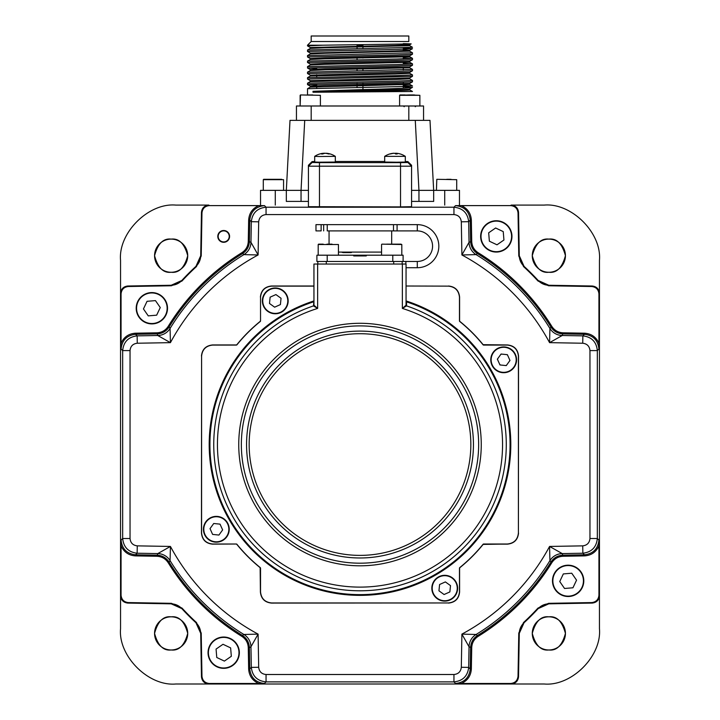 <?xml version="1.0" encoding="UTF-8"?>
<svg xmlns="http://www.w3.org/2000/svg" width="720" height="720" viewBox="0 0 720 720"><rect width="100%" height="100%" fill="white"/><g stroke="black" fill="none" stroke-linecap="round" stroke-linejoin="round"><path stroke-width="1.08" d="M548.856 272.268A16.578 16.578 0 0 1 532.278 255.69A16.578 16.578 0 0 1 548.856 239.112A16.578 16.578 0 0 1 565.434 255.69A16.578 16.578 0 0 1 548.856 272.268C541.017 273.213 535.491 267.687 532.278 255.69C535.491 243.693 541.017 238.167 548.856 239.112C556.695 238.167 562.221 243.693 565.434 255.69C562.221 267.687 556.695 273.213 548.856 272.268M548.856 649.98A16.578 16.578 0 0 1 532.278 633.402A16.578 16.578 0 0 1 548.856 616.824A16.578 16.578 0 0 1 565.434 633.402A16.578 16.578 0 0 1 548.856 649.98C541.017 650.925 535.491 645.399 532.278 633.402C535.491 621.405 541.017 615.879 548.856 616.824C556.695 615.879 562.221 621.405 565.434 633.402C562.221 645.399 556.695 650.925 548.856 649.98M171.144 272.268A16.578 16.578 0 0 1 154.566 255.69A16.578 16.578 0 0 1 171.144 239.112A16.578 16.578 0 0 1 187.722 255.69A16.578 16.578 0 0 1 171.144 272.268C163.305 273.213 157.779 267.687 154.566 255.69C157.779 243.693 163.305 238.167 171.144 239.112C178.983 238.167 184.509 243.693 187.722 255.69C184.509 267.687 178.983 273.213 171.144 272.268M171.144 649.98A16.578 16.578 0 0 1 154.566 633.402A16.578 16.578 0 0 1 171.144 616.824A16.578 16.578 0 0 1 187.722 633.402A16.578 16.578 0 0 1 171.144 649.98C163.305 650.925 157.779 645.399 154.566 633.402C157.779 621.405 163.305 615.879 171.144 616.824C178.983 615.879 184.509 621.405 187.722 633.402C184.509 645.399 178.983 650.925 171.144 649.98M120.546 588.483L120.546 628.74C118.071 656.082 148.464 686.466 175.806 684L208.827 684A7.371 7.371 0 0 0 208.836 684L215.937 684M258.723 205.605L264.483 205.623C255.717 206.523 250.803 211.347 249.75 220.104L249.381 241.407C249.147 246.672 246.816 250.767 242.379 253.692A224.181 224.181 0 0 0 169.146 326.925L168.21 326.349A225.288 225.288 0 0 1 241.803 252.756C245.889 250.065 248.049 246.276 248.274 241.389L248.652 220.086C249.111 213.237 252.468 208.413 258.723 205.605L209.34 205.605C204.948 206.055 202.5 208.467 201.969 212.841L201.465 212.328L200.709 255.753L201.465 212.328C201.987 207.954 204.444 205.542 208.827 205.092L208.836 205.092A7.371 7.371 0 0 0 208.827 205.092L175.806 205.092C148.464 202.617 118.071 233.01 120.546 260.352L120.546 293.373A7.371 7.371 0 0 0 120.546 293.382L120.546 300.483M200.709 255.753A14.733 14.733 0 0 1 195.957 266.337A242.217 242.217 0 0 0 181.791 280.503A14.733 14.733 0 0 1 171.207 285.255L127.782 286.011L171.207 285.255L181.791 280.503A242.217 242.217 0 0 1 195.957 266.337L200.709 255.753L201.222 255.987L196.452 266.571A241.704 241.704 0 0 0 182.025 280.998L171.441 285.768L128.295 286.515C123.921 287.046 121.509 289.494 121.059 293.886L121.059 343.269C123.867 337.014 128.691 333.657 135.54 333.198L156.843 332.82C161.73 332.595 165.519 330.435 168.21 326.349M120.546 548.145L120.546 561.915M120.546 363.888L120.546 528.57M120.546 327.051L120.546 337.32M121.059 545.823L121.077 540.063C121.977 548.829 126.801 553.743 135.558 554.796L135.54 555.894C128.691 555.435 123.867 552.078 121.059 545.823L121.059 595.206C121.509 599.598 123.921 602.046 128.295 602.577L127.782 603.081L171.207 603.837L127.782 603.081C123.408 602.559 120.996 600.102 120.546 595.719A7.371 7.371 0 0 0 120.546 595.719L120.546 293.373C120.996 288.99 123.408 286.533 127.782 286.011L128.295 286.515M171.207 603.837A14.733 14.733 0 0 1 181.791 608.589A242.217 242.217 0 0 0 195.957 622.755A14.733 14.733 0 0 1 200.709 633.339L201.465 676.764L200.709 633.339L195.957 622.755A242.217 242.217 0 0 1 181.791 608.589L171.207 603.837L171.441 603.324L182.025 608.094A241.704 241.704 0 0 0 196.452 622.512L201.222 633.105L201.969 676.251C202.5 680.625 204.948 683.037 209.34 683.487L258.723 683.487C252.468 680.679 249.111 675.855 248.652 669.006L248.274 647.703C248.049 642.816 245.889 639.027 241.803 636.336A225.288 225.288 0 0 1 168.21 562.743C165.519 558.657 161.73 556.497 156.843 556.272L135.54 555.894M599.454 300.609L599.454 293.382A7.371 7.371 0 0 0 599.454 293.373L599.454 260.352C601.929 233.01 571.536 202.617 544.194 205.092L511.173 205.092A7.371 7.371 0 0 0 511.164 205.092L511.173 205.092C515.556 205.542 518.013 207.954 518.535 212.328L519.291 255.753L518.535 212.328L518.031 212.841C517.5 208.467 515.052 206.055 510.66 205.605L461.277 205.605C467.532 208.413 470.889 213.237 471.348 220.086L471.726 241.389C471.951 246.276 474.111 250.065 478.197 252.756A225.288 225.288 0 0 1 551.79 326.349C554.481 330.435 558.27 332.595 563.157 332.82L584.46 333.198C591.309 333.657 596.133 337.014 598.941 343.269L598.923 349.029C598.023 340.263 593.199 335.349 584.442 334.296L563.139 333.927C557.874 333.693 553.779 331.362 550.854 326.925A224.181 224.181 0 0 0 477.621 253.692C473.211 250.803 470.871 246.708 470.619 241.407L470.25 220.104C469.197 211.347 464.283 206.523 455.517 205.623L461.277 205.605M503.937 684L511.164 684A7.371 7.371 0 0 0 511.173 684L544.194 684C571.536 686.466 601.929 656.082 599.454 628.74L599.454 595.719A7.371 7.371 0 0 0 599.454 595.71L599.454 588.609M461.277 683.487L455.517 683.469C464.283 682.569 469.197 677.745 470.25 668.988L470.619 647.685C470.853 642.42 473.184 638.325 477.621 635.4A224.181 224.181 0 0 0 550.854 562.167C553.743 557.757 557.838 555.417 563.139 555.165L584.442 554.796L584.46 555.894L563.157 556.272C558.27 556.497 554.481 558.657 551.79 562.743A225.288 225.288 0 0 1 478.197 636.336C474.111 639.027 471.951 642.816 471.726 647.703L471.348 669.006C470.889 675.855 467.532 680.679 461.277 683.487L510.66 683.487C515.052 683.037 517.5 680.625 518.031 676.251L518.535 676.764L519.291 633.339A14.733 14.733 0 0 1 524.043 622.755A242.217 242.217 0 0 0 538.209 608.589A14.733 14.733 0 0 1 548.793 603.837L592.218 603.081L548.793 603.837L538.209 608.589A242.217 242.217 0 0 1 524.043 622.755L519.291 633.339L518.535 676.764C518.013 681.138 515.556 683.55 511.173 684L208.827 684C204.444 683.55 201.987 681.138 201.465 676.764L201.969 676.251M599.454 340.947L599.454 327.177M599.454 525.204L599.454 360.522M599.454 562.041L599.454 551.772M463.599 684L477.369 684M279.342 684L444.024 684M242.505 684L252.774 684M223.695 241.929A5.526 5.526 0 0 0 229.221 236.403A5.526 5.526 0 0 0 223.695 230.877A5.526 5.526 0 0 0 218.169 236.403A5.526 5.526 0 0 0 223.695 241.929M598.941 343.269L598.941 293.886C598.491 289.494 596.079 287.046 591.705 286.515L592.218 286.011L548.793 285.255A14.733 14.733 0 0 1 538.209 280.503A242.217 242.217 0 0 0 524.043 266.337A14.733 14.733 0 0 1 519.291 255.753L524.043 266.337A242.217 242.217 0 0 1 538.209 280.503L548.793 285.255L592.218 286.011C596.592 286.533 599.004 288.99 599.454 293.373L599.454 595.719C599.004 600.102 596.592 602.559 592.218 603.081L591.705 602.577C596.079 602.046 598.491 599.598 598.941 595.206L598.941 545.823C596.133 552.078 591.309 555.435 584.46 555.894M308.421 201.411L301.05 201.411L301.05 190.359L308.421 190.359M411.579 190.359L418.95 190.359L415.278 120.366L429.993 120.366L433.665 190.359L418.95 190.359L418.95 201.411L411.579 201.411M418.95 201.411L433.665 201.411L433.665 190.359L459.468 190.359L459.468 205.092M304.722 120.366L301.05 190.359L286.335 190.359L290.007 120.366L415.278 120.366M301.05 201.411L286.335 201.411L286.335 190.359L275.274 190.359L275.274 205.092M260.532 205.092L260.532 190.359L275.274 190.359M281.709 179.307L268.947 179.307M278.1 179.307L263.664 179.307M273.24 179.307L268.758 179.307M446.76 179.307L451.053 179.307M403.29 85.437L412.497 85.968L397.116 86.661L307.521 88.713L307.503 94.941L312.75 94.941M412.497 91.494L313.002 92.232C335.43 91.449 414.126 90.666 409.689 89.874L412.497 91.494L409.698 89.892L409.698 88.974C414.126 89.739 335.43 90.531 313.002 91.314L360 89.667C391.869 88.893 409.365 88.11 412.497 87.336L409.68 89.001M403.29 86.805L412.245 87.48M409.662 45.639L412.497 47.295L307.521 50.031L307.521 51.444L310.329 53.064L395.136 50.967L409.671 50.301L403.29 49.824M403.29 48.123L412.479 48.681L397.116 49.347L307.503 51.417M307.521 55.557L310.329 53.937L324.864 53.271L409.671 51.174L412.479 52.794L307.521 55.557L307.521 56.97L310.329 58.59M412.497 52.821L412.479 54.207L397.116 54.873L307.503 56.943M403.29 57.807L412.497 58.347L397.116 59.031L307.521 61.083L307.521 62.496L310.329 64.116M412.497 58.347L412.479 59.733L397.116 60.399L307.503 62.469M403.29 63.333L412.497 63.873L397.116 64.557L307.521 66.609L307.521 68.022L316.71 68.526M412.497 63.873L412.479 65.259L397.116 65.925L307.503 67.995M307.521 72.135L310.329 70.515L324.864 69.849L409.689 67.77L412.497 69.399L307.503 72.162L307.521 73.548L310.329 75.168L409.689 72.378L409.689 73.296L395.136 73.989L310.329 76.041L307.503 77.679L307.521 79.074L310.329 80.694L409.671 77.931L412.479 76.311L307.503 79.047M412.497 69.399L412.479 70.785L397.116 71.451L307.503 73.521M409.671 73.278L412.497 74.925L397.116 75.609L307.521 77.661M412.497 74.925L412.479 76.311M409.671 78.804L412.497 80.442L397.116 81.135L307.521 83.187L307.521 84.6L316.71 85.104M412.497 80.442L412.479 81.837L397.116 82.503L307.503 84.573M311.184 41.526L311.184 36L408.816 36L408.816 41.526L311.184 41.526L307.503 45.207L322.47 45.207L307.503 45.891L310.329 47.538L395.136 45.441L409.671 44.775L411.174 43.893L403.29 43.614M322.47 45.207L411.174 43.893L409.689 44.748L409.689 45.666L409.689 44.766M357.057 87.399L357.057 85.779M357.057 84.861L357.057 83.241M357.057 70.821L357.057 69.201M357.057 59.769L357.057 57.231M357.057 48.717L357.057 44.793M313.002 91.314L313.002 92.232M362.943 44.739L362.943 48.627M362.943 57.132L362.943 58.05M362.943 68.184L362.943 70.731M362.943 83.142L362.943 89.586M316.71 86.643L310.311 86.193L324.864 85.5L409.689 83.43L409.689 84.348L403.29 83.898M316.71 75.591L310.329 75.168L310.311 76.059M310.311 70.533L310.311 69.615L324.864 68.922L409.671 66.879L412.479 65.259M310.311 65.007L310.311 64.089L324.864 63.396L409.671 61.353L412.479 59.733M310.311 59.481L310.311 58.563L324.864 57.87L409.689 55.8L409.689 56.718L412.479 58.32M423.549 105.993L423.549 120.366L423.549 105.993L296.451 105.993L296.451 120.366M310.311 86.193L310.311 87.111L409.689 84.348L412.479 85.95M307.521 83.187L310.329 81.567L395.136 79.515L409.689 78.822L409.689 77.904M409.689 67.77L409.689 66.852M307.521 66.609L310.329 64.989L324.864 64.323L409.689 62.244L412.479 63.846M307.521 61.083L310.329 59.463L324.864 58.797L409.689 56.718M307.521 50.031L310.329 48.411L324.864 47.745L409.689 45.666L412.497 47.295M409.392 94.941L419.868 95.31L399.6 95.31L409.392 94.941M409.923 94.941L414.405 94.941M405.063 94.941L399.969 94.941M300.51 94.941L320.4 95.31L300.501 94.941L300.132 105.993L300.132 95.31M229.59 236.403A5.895 5.895 0 0 0 223.695 230.508A5.895 5.895 0 0 0 217.8 236.403A5.895 5.895 0 0 0 223.695 242.298A5.895 5.895 0 0 0 229.59 236.403M478.197 252.756L476.091 254.619L461.898 254.97L469.044 242.307L471.726 241.389M563.157 332.82L562.239 335.502L549.576 342.648L549.927 328.455A222.597 222.597 0 0 0 476.091 254.619A14.733 14.733 60.2 0 1 469.044 242.307L468.684 221.688C467.631 212.94 462.717 208.116 453.951 207.216L455.517 205.623M598.923 349.029L597.33 350.595C596.43 341.829 591.606 336.915 582.858 335.862L562.239 335.502A14.733 14.733 29.8 0 1 549.927 328.455L551.79 326.349M518.031 676.251L518.778 633.105L523.548 622.512A241.704 241.704 0 0 0 537.975 608.094L548.559 603.324L591.705 602.577M121.077 540.063L122.67 538.497C123.57 547.263 128.394 552.177 137.142 553.23L135.558 554.796L156.861 555.165C162.126 555.399 166.221 557.73 169.146 562.167L168.21 562.743M156.843 556.272L157.761 553.59L170.424 546.444L170.073 560.637L169.146 562.167A224.181 224.181 0 0 0 242.379 635.4L241.803 636.336M258.687 667.269C259.209 671.643 261.666 674.064 266.049 674.505L266.049 681.876C257.283 680.976 252.369 676.152 251.316 667.395L250.956 646.785L249.381 647.685L249.75 668.988L251.316 667.395L258.687 667.269L258.102 634.122A215.226 215.226 0 0 1 170.424 546.444L137.277 545.859L137.142 553.23L157.761 553.59A14.733 14.733 -150.2 0 1 170.073 560.637A222.597 222.597 0 0 0 243.909 634.473L258.102 634.122L250.956 646.785A14.733 14.733 -119.8 0 0 243.909 634.473L242.379 635.4C246.789 638.289 249.129 642.384 249.381 647.685L248.274 647.703M248.652 669.006L249.75 668.988C250.803 677.745 255.717 682.569 264.483 683.469L258.723 683.487M128.295 602.577L171.441 603.324M201.969 212.841L201.222 255.987M248.274 241.389L250.956 242.307L258.102 254.97L243.909 254.619A222.597 222.597 0 0 0 170.073 328.455L170.424 342.648L157.761 335.502A14.733 14.733 -29.8 0 0 170.073 328.455L169.146 326.925C166.257 331.335 162.162 333.675 156.861 333.927L135.558 334.296C126.801 335.349 121.977 340.263 121.077 349.029L121.059 343.269M135.54 333.198L135.558 334.296L137.142 335.862C128.394 336.915 123.57 341.829 122.67 350.595L121.077 349.029M264.483 205.623L266.049 207.216C257.283 208.116 252.369 212.94 251.316 221.688L258.687 221.823L258.102 254.97A215.226 215.226 0 0 0 170.424 342.648L137.277 343.233L137.142 335.862L157.761 335.502L156.843 332.82M248.652 220.086L249.75 220.104L251.316 221.688L250.956 242.307A14.733 14.733 -60.2 0 1 243.909 254.619L241.803 252.756M551.79 562.743L549.927 560.637L549.576 546.444L562.239 553.59L563.157 556.272M471.726 647.703L469.044 646.785L461.898 634.122L476.091 634.473A222.597 222.597 0 0 0 549.927 560.637A14.733 14.733 150.2 0 1 562.239 553.59L582.858 553.23C591.606 552.177 596.43 547.263 597.33 538.497L598.923 540.063L598.941 545.823M455.517 683.469L453.951 681.876C462.717 680.976 467.631 676.152 468.684 667.395L469.044 646.785A14.733 14.733 119.8 0 1 476.091 634.473L478.197 636.336M471.348 669.006L470.25 668.988L468.684 667.395L461.313 667.269L461.898 634.122A215.226 215.226 0 0 0 549.576 546.444L582.723 545.859L582.858 553.23L584.442 554.796C593.199 553.743 598.023 548.829 598.923 540.063M591.705 286.515L548.559 285.768L537.975 280.998A241.704 241.704 0 0 0 523.548 266.571L518.778 255.987L518.031 212.841M248.22 646.677A230.985 230.985 0 0 0 249.372 647.307M157.869 332.766A230.985 230.985 0 0 0 157.239 333.918M313.443 301.869A150.084 150.084 0 0 0 360 594.63A150.084 150.084 0 0 0 406.557 301.869L406.548 305.892A146.25 146.25 0 0 1 360 590.796A146.25 146.25 0 0 1 313.452 305.901L313.947 301.131L313.956 305.208L317.637 308.421L313.452 305.901A0.738 0.738 125.7 0 0 313.956 305.208L313.947 264.033L313.947 286.137L271.584 286.137C264.924 286.839 261.234 290.52 260.532 297.189L260.532 320.904A0.738 0.738 0 0 1 260.262 321.48L260.136 321.417A158.535 158.535 0 0 0 236.871 344.682L236.934 344.808A0.738 0.738 0 0 1 236.358 345.078L212.643 345.078C205.974 345.78 202.293 349.47 201.591 356.13L201.591 532.962C202.293 539.622 205.974 543.312 212.643 544.014L236.358 544.014A0.738 0.738 0 0 1 236.934 544.284A158.409 158.409 0 0 0 260.262 567.612A0.738 0.738 0 0 1 260.532 568.188L260.532 591.903C261.234 598.572 264.924 602.253 271.584 602.955L448.416 602.955C455.076 602.253 458.766 598.572 459.468 591.903L459.468 568.188A0.738 0.738 0 0 1 459.738 567.612A158.409 158.409 0 0 0 483.066 544.284A0.738 0.738 0 0 1 483.642 544.014L507.357 544.014C514.026 543.312 517.707 539.622 518.409 532.962L518.409 356.13C517.707 349.47 514.026 345.78 507.357 345.078L483.642 345.078A0.738 0.738 0 0 1 483.066 344.808A158.409 158.409 0 0 0 459.738 321.48A0.738 0.738 0 0 1 459.468 320.904L459.468 297.189C458.766 290.52 455.076 286.839 448.416 286.137L406.053 286.011M260.532 297.189L260.532 320.904L260.532 297.189A11.052 11.052 0 0 1 271.584 286.137L313.947 286.137L313.947 301.131M260.406 297.063C261.108 290.394 264.789 286.713 271.458 286.011L271.584 286.137M313.947 286.011L271.458 286.011M448.542 286.011C455.211 286.713 458.892 290.394 459.594 297.063L459.468 297.189A11.052 11.052 0 0 0 448.416 286.137M459.468 297.189L459.594 320.85L459.594 297.063M459.594 320.85L459.738 321.48M483.066 344.808L483.129 344.682A158.535 158.535 0 0 0 459.864 321.417M483.129 344.682L507.483 344.952L483.696 344.952M507.483 344.952C514.152 345.654 517.833 349.335 518.535 356.004L518.409 356.13A11.052 11.052 0 0 0 507.357 345.078M459.738 567.612L459.864 567.675A158.535 158.535 0 0 0 483.129 544.41L507.357 544.014A11.052 11.052 0 0 0 518.409 532.962L518.535 356.004M518.535 533.088C517.833 539.757 514.152 543.438 507.483 544.14L507.357 544.014M212.517 544.14L236.358 544.014L212.517 544.14C205.848 543.438 202.167 539.757 201.465 533.088L201.591 532.962A11.052 11.052 0 0 0 212.643 544.014M236.934 544.284L236.304 544.14M236.871 544.41A158.535 158.535 0 0 0 260.136 567.675L260.262 567.612M260.406 568.242L260.406 592.029L260.136 567.675M260.532 591.903A11.052 11.052 0 0 0 271.584 602.955L271.458 603.081C264.789 602.379 261.108 598.698 260.406 592.029M271.458 603.081L448.416 602.955A11.052 11.052 0 0 0 459.468 591.903L459.594 568.242L459.594 592.029C458.892 598.698 455.211 602.379 448.542 603.081M459.864 567.675L459.594 568.242M483.696 544.14L507.483 544.14M201.465 356.004C202.167 349.335 205.848 345.654 212.517 344.952L236.304 344.952L212.643 345.078A11.052 11.052 0 0 0 201.591 356.13L201.465 533.088M236.304 344.952L236.871 344.682M260.136 321.417L260.406 320.85M507.609 355.185A6.075 6.075 0 0 0 506.835 354.618A6.075 6.075 0 0 1 507.609 355.185M501.633 354.087A6.075 6.075 0 0 0 500.751 354.483A6.075 6.075 0 0 1 501.633 354.087M497.691 358.722A6.075 6.075 0 0 0 497.592 359.676A6.075 6.075 0 0 1 497.691 358.722M499.734 364.446A6.075 6.075 0 0 0 500.517 365.013A6.075 6.075 0 0 1 499.734 364.446M505.719 365.544A6.075 6.075 0 0 0 506.592 365.148A6.075 6.075 0 0 1 505.719 365.544M509.652 360.909A6.075 6.075 0 0 0 509.751 359.955A6.075 6.075 0 0 1 509.652 360.909M406.548 305.892L406.548 305.901A0.738 0.738 54.3 0 1 406.044 305.208L402.363 308.421L402.363 264.033L406.053 264.033L406.053 305.19A0.738 0.738 0 0 0 406.548 305.892L402.363 308.421A142.569 142.569 0 0 1 360 587.115A142.569 142.569 0 0 1 317.637 308.421L317.637 264.033L402.363 264.033M406.557 301.869L406.053 301.131M518.409 532.962L518.409 356.13M271.584 602.955L448.416 602.955M201.591 356.13L201.591 532.962M260.262 321.48A158.409 158.409 0 0 0 236.934 344.808M313.947 264.033L317.637 264.033M313.452 305.892A0.738 0.738 180 0 0 313.947 305.19M326.943 244.143L332.046 244.143M360.369 230.904L417.285 230.904A15.273 15.273 180 0 1 425.682 258.939A15.273 15.273 0 0 0 417.285 230.904L397.08 230.904L397.08 224.64L327.24 224.64L327.24 230.904L360.369 230.904M338.445 252.09L381.555 252.09M317.817 264.033L317.817 261.459M397.08 224.64L417.285 224.64A21.537 21.537 180 0 1 429.129 264.168A21.537 21.537 0 0 1 417.285 267.714L406.053 267.714M315.981 230.904L321.138 230.904L315.981 230.904L315.981 224.64L327.24 224.64M397.08 230.904L327.24 230.904M351.117 252.09L341.451 252.09L343.062 252.612L351.117 252.09M425.682 258.939A15.273 15.273 180 0 1 417.285 261.459A15.273 15.273 0 0 0 425.682 258.939M403.101 261.459L392.787 261.459L392.787 255.195L403.101 255.195L403.101 261.459L417.285 261.459L417.285 267.714M402.183 264.033L402.183 261.459M392.787 261.459L316.899 261.459L316.899 255.195L353.736 255.195L353.736 255.933L366.264 255.933L366.264 255.195L360 255.195L360 255.933M392.787 255.195L366.264 255.195M352.089 252.09L351.189 252.612L343.062 252.612M360 255.195L353.736 255.195L360 255.195M401.112 244.143L390.321 244.143M386.577 244.143L396.783 244.143M323.208 244.143L318.555 244.143M411.579 165.285L407.889 161.595L411.579 165.285L411.579 166.185L308.421 166.185L308.421 165.285L312.111 161.595L312.111 162.495L319.473 162.63L400.527 162.63L407.889 162.495L407.889 161.595L405.315 161.505M384.678 161.469L335.322 161.469M314.685 161.505L312.111 161.595L308.43 165.276M407.889 162.495L411.579 166.185L411.579 206.703L400.527 206.892L308.421 206.703L308.421 166.185L312.111 162.495M318.915 156.51L335.313 156.366A18.423 18.423 0 0 0 326.367 153.261A18.351 10.692 100.5 0 0 326.277 153.252A18.351 14.706 101.9 0 1 329.481 153.945A16.803 7.434 136.3 0 0 329.004 153.936A16.803 7.434 136.3 0 0 328.509 153.963A18.351 14.616 -104.5 0 0 325.197 153.279A18.351 10.692 100.5 0 0 322.749 153.981A16.803 10.224 -145.1 0 0 321.417 153.963A18.351 10.773 -99.1 0 1 323.721 153.261A18.351 14.616 -104.5 0 0 323.028 153.315A18.423 18.423 0 0 0 314.694 156.366L318.915 156.51M314.685 156.366L314.685 162.045L318.915 162.198L335.322 162.045L335.322 156.366M323.739 153.333A18.351 14.706 101.9 0 1 324.801 153.234A18.351 10.773 -99.1 0 1 325.377 153.288M392.94 153.324A18.423 18.423 0 0 0 384.687 156.366L405.306 156.366A18.423 18.423 0 0 0 398.979 153.639A18.351 17.334 118.1 0 0 396.135 153.261A18.351 5.346 98 0 1 397.224 153.981A16.803 12.159 161.1 0 0 396.441 153.972A16.803 12.159 161.1 0 0 395.649 153.99A18.351 5.256 -98.6 0 0 394.389 153.27A18.351 17.334 118.1 0 0 390.51 153.945A16.803 3.573 -131.2 0 0 390.024 153.918A18.351 17.424 -112.7 0 1 392.94 153.324A18.351 17.424 -112.7 0 1 393.858 153.243L393.867 153.315M384.678 156.366L384.678 162.045L396.522 162.225L405.315 162.045L405.315 156.366M394.893 153.459A18.351 5.346 98 0 1 395.604 153.234A18.351 17.424 -112.7 0 1 396.135 153.27L396.018 153.981M399.969 153.891A18.351 17.334 118.1 0 0 398.979 153.639M395.541 153.9L395.604 153.234M167.463 306.954A15.66 15.66 0 0 1 153.153 323.847A15.66 15.66 0 0 1 136.26 309.528A15.66 15.66 0 0 1 150.57 292.635A15.66 15.66 0 0 1 167.463 306.954A15.66 15.66 0 0 0 150.57 292.635A15.66 15.66 0 0 0 136.26 309.528M155.457 300.609L147.051 301.311L143.451 308.934L148.257 315.873L156.663 315.171L160.263 307.548L155.457 300.609M273.96 313.704A12.897 12.897 0 0 1 262.44 299.565A12.897 12.897 0 0 1 276.579 288.045A12.897 12.897 0 0 1 288.099 302.184A12.897 12.897 0 0 1 273.96 313.704A12.897 12.897 0 0 0 288.099 302.184A12.897 12.897 0 0 0 276.579 288.045M274.626 307.179L280.404 304.578L281.052 298.278L275.913 294.57L270.135 297.162L269.487 303.471L274.626 307.179L269.487 303.471L270.135 297.162M490.842 358.506A12.897 12.897 0 0 1 504.981 346.986A12.897 12.897 0 0 1 516.501 361.125A12.897 12.897 0 0 1 502.362 372.645A12.897 12.897 0 0 1 490.842 358.506A12.897 12.897 0 0 0 502.362 372.645A12.897 12.897 0 0 0 516.501 361.125M506.268 365.598L509.976 360.459L507.384 354.681L501.075 354.033L497.367 359.172L499.968 364.95L506.268 365.598M446.04 575.388A12.897 12.897 0 0 1 457.56 589.527A12.897 12.897 0 0 1 443.421 601.047A12.897 12.897 0 0 1 431.901 586.908A12.897 12.897 0 0 1 446.04 575.388A12.897 12.897 0 0 0 431.901 586.908A12.897 12.897 0 0 0 443.421 601.047M438.948 590.814L444.087 594.522L449.865 591.93L450.513 585.621L445.374 581.913L439.596 584.505L438.948 590.814M229.158 530.586A12.897 12.897 0 0 1 215.019 542.106A12.897 12.897 0 0 1 203.499 527.967A12.897 12.897 0 0 1 217.638 516.447A12.897 12.897 0 0 1 229.158 530.586A12.897 12.897 0 0 0 217.638 516.447A12.897 12.897 0 0 0 203.499 527.967M213.732 523.494L210.024 528.633L212.616 534.411L218.925 535.059L222.633 529.92L220.032 524.142L213.732 523.494M497.592 252.009A15.66 15.66 0 0 1 480.699 237.699A15.66 15.66 0 0 1 495.018 220.797A15.66 15.66 0 0 1 511.911 235.116A15.66 15.66 0 0 1 497.592 252.009A15.66 15.66 0 0 0 511.911 235.116A15.66 15.66 0 0 0 495.018 220.797M503.235 231.597L495.612 227.997L488.673 232.803L489.375 241.209L496.998 244.809L503.937 240.003L503.235 231.597M552.537 582.138A15.66 15.66 0 0 1 566.847 565.245A15.66 15.66 0 0 1 583.74 579.564A15.66 15.66 0 0 1 569.43 596.457A15.66 15.66 0 0 1 552.537 582.138A15.66 15.66 0 0 0 569.43 596.457A15.66 15.66 0 0 0 583.74 579.564M572.949 587.781L576.549 580.158L571.743 573.219L563.337 573.921L559.737 581.544L564.543 588.483L572.949 587.781M222.408 637.083A15.66 15.66 0 0 1 239.301 651.393A15.66 15.66 0 0 1 224.982 668.286A15.66 15.66 0 0 1 208.089 653.976A15.66 15.66 0 0 1 222.408 637.083A15.66 15.66 0 0 0 208.089 653.976A15.66 15.66 0 0 0 224.982 668.286M216.765 657.495L224.388 661.095L231.327 656.289L230.625 647.883L223.002 644.283L216.063 649.089L216.765 657.495M444.726 205.092L444.726 190.359M283.563 179.676L283.563 190.359L283.563 179.676L263.295 179.676L263.295 190.359M456.705 190.359L456.705 179.676L436.806 179.307L436.437 190.359M362.943 45.207L357.057 45.207M408.816 105.993L408.816 120.366M311.184 120.366L311.184 105.993M320.391 95.31L320.4 105.993M584.46 333.198L584.442 334.296L582.858 335.862L582.723 343.233L549.576 342.648A215.226 215.226 0 0 0 461.898 254.97L461.313 221.823L468.684 221.688L470.25 220.104L471.348 220.086M582.723 343.233C587.097 343.755 589.518 346.212 589.959 350.595L597.33 350.595L597.33 538.497L589.959 538.497L589.959 350.595M461.313 221.823C460.791 217.44 458.334 215.028 453.951 214.578L453.951 207.216L266.049 207.216L266.049 214.578C261.666 215.028 259.209 217.44 258.687 221.823M548.559 603.324L548.793 603.837M538.209 608.589L537.975 608.094M523.548 622.512L524.043 622.755M519.291 633.339L518.778 633.105M511.173 684L510.66 683.487M209.34 683.487L208.827 684M461.313 667.269C460.791 671.643 458.334 674.064 453.951 674.505L453.951 681.876L266.049 681.876L264.483 683.469M201.222 633.105L200.709 633.339M195.957 622.755L196.452 622.512M182.025 608.094L181.791 608.589M120.546 595.719L121.059 595.206M208.827 205.092L209.34 205.605M196.452 266.571L195.957 266.337M181.791 280.503L182.025 280.998M171.441 285.768L171.207 285.255M121.059 293.886L120.546 293.373M137.277 343.233C132.903 343.755 130.482 346.212 130.041 350.595L122.67 350.595L122.67 538.497L130.041 538.497C130.482 542.88 132.903 545.337 137.277 545.859M130.041 350.595L130.041 538.497M266.049 674.505L453.951 674.505M598.941 595.206L599.454 595.719M599.454 293.373L598.941 293.886M548.793 285.255L548.559 285.768M537.975 280.998L538.209 280.503M524.043 266.337L523.548 266.571M518.778 255.987L519.291 255.753M510.66 205.605L511.173 205.092M453.951 214.578L266.049 214.578M589.959 538.497C589.518 542.88 587.097 545.337 582.723 545.859M481.257 444.546A121.257 121.257 0 0 1 360 565.803A121.257 121.257 0 0 1 238.743 444.546A121.257 121.257 0 0 1 360 323.289A121.257 121.257 0 0 1 481.257 444.546M241.353 444.546A118.647 118.647 0 0 0 360 563.193A118.647 118.647 0 0 0 478.647 444.546A118.647 118.647 0 0 0 360 325.899A118.647 118.647 0 0 0 241.353 444.546M246.564 444.546A113.436 113.436 0 0 1 360 331.11A113.436 113.436 0 0 1 473.436 444.546A113.436 113.436 0 0 1 360 557.982A113.436 113.436 0 0 1 246.564 444.546M470.835 444.546A110.835 110.835 0 0 0 360 333.711A110.835 110.835 0 0 0 249.165 444.546A110.835 110.835 0 0 0 360 555.381A110.835 110.835 0 0 0 470.835 444.546M406.053 300.933A150.822 150.822 0 0 1 360 595.368A150.822 150.822 0 0 1 313.947 300.933M393.705 264.033L393.705 261.459M326.295 264.033L326.295 261.459M417.285 224.64L417.285 230.904M393.498 230.904L393.498 224.64M323.658 224.64L323.658 230.904M321.138 230.904L321.138 224.64M405.864 264.033L405.864 261.459M327.213 261.459L327.213 255.195M401.814 255.195L401.814 244.512L381.915 244.143M338.445 255.195L338.445 244.512L318.186 244.512L318.186 255.195M319.473 162.63L319.473 207.216M400.527 206.892L400.527 162.63M136.62 309.501A15.291 15.291 0 0 0 153.117 323.478A15.291 15.291 0 0 0 167.094 306.981A15.291 15.291 0 0 0 150.597 293.004A15.291 15.291 0 0 0 136.62 309.501M276.543 288.414A12.528 12.528 0 0 0 262.809 299.601A12.528 12.528 0 0 0 273.996 313.335A12.528 12.528 0 0 0 287.73 302.148A12.528 12.528 0 0 0 276.543 288.414M516.132 361.089A12.528 12.528 0 0 0 504.945 347.355A12.528 12.528 0 0 0 491.211 358.542A12.528 12.528 0 0 0 502.398 372.276A12.528 12.528 0 0 0 516.132 361.089M443.457 600.678A12.528 12.528 0 0 0 457.191 589.491A12.528 12.528 0 0 0 446.004 575.757A12.528 12.528 0 0 0 432.27 586.944A12.528 12.528 0 0 0 443.457 600.678M203.868 528.003A12.528 12.528 0 0 0 215.055 541.737A12.528 12.528 0 0 0 228.789 530.55A12.528 12.528 0 0 0 217.602 516.816A12.528 12.528 0 0 0 203.868 528.003M495.045 221.166A15.291 15.291 0 0 0 481.068 237.663A15.291 15.291 0 0 0 497.565 251.64A15.291 15.291 0 0 0 511.542 235.143A15.291 15.291 0 0 0 495.045 221.166M583.38 579.591A15.291 15.291 0 0 0 566.883 565.614A15.291 15.291 0 0 0 552.906 582.111A15.291 15.291 0 0 0 569.403 596.088A15.291 15.291 0 0 0 583.38 579.591M224.955 667.926A15.291 15.291 0 0 0 238.932 651.429A15.291 15.291 0 0 0 222.435 637.452A15.291 15.291 0 0 0 208.458 653.949A15.291 15.291 0 0 0 224.955 667.926M404.208 106.731L403.47 105.993M415.26 106.731L415.998 105.993M307.503 45.207L307.503 45.891M316.71 88.2L316.71 85.743M316.71 77.148L316.71 74.691M403.29 88.227L403.29 82.341M403.29 69.93L403.29 67.311M403.29 58.878L403.29 56.259M403.29 50.733L403.29 49.185M310.329 86.22L307.521 84.6M409.671 83.457L412.479 81.837M409.671 72.405L412.479 70.785M310.329 69.642L307.521 68.022M409.671 55.827L412.479 54.207M409.671 50.301L412.479 48.681M310.329 87.093L307.521 88.713M310.311 81.585L310.311 80.667M409.689 62.244L409.689 61.326M310.311 53.955L310.311 53.037M409.689 51.192L409.689 50.274M310.311 48.429L310.311 47.511M419.868 105.993L419.868 95.31M399.6 105.993L399.6 95.31M391.68 244.143L391.68 230.904M329.058 244.143L329.058 230.904M381.555 255.195L381.555 244.512"/></g></svg>
